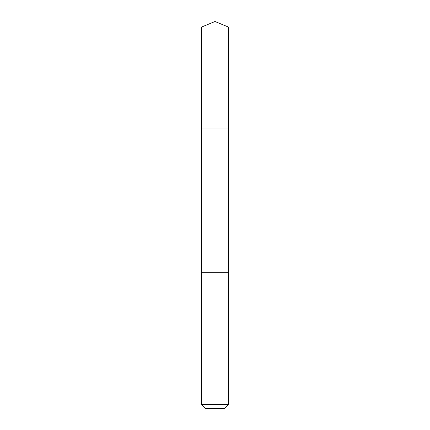 <?xml version="1.0" encoding="UTF-8"?>
<svg xmlns="http://www.w3.org/2000/svg" width="430" height="430" viewBox="0 0 430 430"><rect width="100%" height="100%" fill="white"/><g stroke="black" fill="none" stroke-linecap="round" stroke-linejoin="round"><path stroke-width="0.64" d="M201.686 128L228.314 128L228.314 27.015L201.686 27.015L201.686 128L228.314 128L228.308 272.276L201.691 272.276L201.686 128M208.281 272.276L201.686 272.276L201.686 404.657L228.314 404.657L228.314 272.276L208.281 272.276M228.314 404.657L224.471 408.5L205.529 408.5L201.686 404.657M215 128L215 21.5L201.686 27.015M215 21.5L228.314 27.015"/></g></svg>
